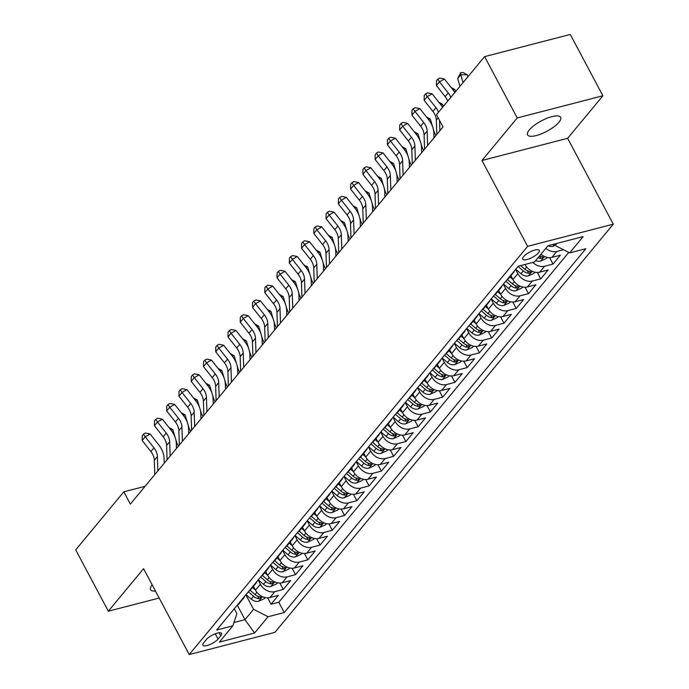 <?xml version="1.0" encoding="UTF-8"?>
<svg xmlns="http://www.w3.org/2000/svg" width="689" height="689" viewBox="0 0 689 689"><rect width="100%" height="100%" fill="white"/><g stroke="black" fill="none" stroke-linecap="round" stroke-linejoin="round"><path stroke-width="1.03" d="M529.298 129.928A18.732 5.882 152 0 0 527.576 134.889A18.732 5.882 152 0 0 541.433 133.83A18.732 5.882 152 0 0 558.934 122.263A18.732 5.882 152 0 0 560.657 117.302A18.732 5.882 152 0 0 546.799 118.362A18.732 5.882 152 0 0 529.298 129.928M152.166 584.858A18.732 5.882 152 0 0 150.555 589.689A18.732 5.882 152 0 0 155.464 591.05M523.606 256.678A9.362 2.937 152 0 0 522.744 259.159A9.362 2.937 152 0 0 529.677 258.625A9.362 2.937 152 0 0 538.428 252.846A9.362 2.937 152 0 0 539.289 250.365A9.362 2.937 152 0 0 532.356 250.891A9.362 2.937 152 0 0 523.606 256.678M602.884 95.788L517.224 117.948L481.973 160.477L567.633 138.308L602.884 95.788L570.277 34.45L484.608 56.619L436.481 114.667L443.01 126.931L130.35 504.081L123.831 491.817L75.704 549.865L108.319 611.203L159.176 598.043M567.633 138.308L613.296 224.175L274.894 632.381L189.225 654.55L527.628 246.343L613.296 224.175M253.431 586.339L255.447 590.137A11.704 8.828 39.7 0 0 269.924 597.552L278.373 595.365L271.018 604.236L267.616 597.837M258.117 580.009L260.347 584.22A11.704 8.828 39.7 0 0 274.825 591.636L283.282 589.448L279.88 583.049M283.282 589.448L290.637 580.577L282.189 582.756A11.704 8.828 39.7 0 1 267.702 575.341L265.687 571.551M277.951 556.755L279.967 560.553A11.704 8.828 39.7 0 0 294.444 567.969L302.893 565.781L295.538 574.66L292.136 568.261M290.207 541.967L292.231 545.766A11.704 8.828 39.7 0 0 306.708 553.181L315.157 550.993L307.802 559.864L304.4 553.465M302.471 527.18L304.486 530.969A11.704 8.828 39.7 0 0 318.964 538.393L327.421 536.206L320.066 545.077L316.656 538.677M314.735 512.392L316.751 516.182A11.704 8.828 39.7 0 0 331.228 523.597L339.677 521.409L332.322 530.289L328.92 523.89M326.991 497.596L329.015 501.394A11.704 8.828 39.7 0 0 343.492 508.809L351.941 506.622L344.586 515.493L341.184 509.093M339.255 482.808L341.27 486.606A11.704 8.828 39.7 0 0 355.748 494.022L364.205 491.834L356.842 500.705L353.44 494.306M351.519 468.02L353.535 471.81A11.704 8.828 39.7 0 0 368.012 479.225L376.461 477.046L369.106 485.917L365.704 479.518M363.775 453.224L365.79 457.022A11.704 8.828 39.7 0 0 380.276 464.438L388.725 462.25L381.37 471.13L377.968 464.731M376.039 438.437L378.054 442.235A11.704 8.828 39.7 0 0 392.532 449.65L400.981 447.462L393.626 456.333L390.224 449.934M388.295 423.649L390.318 427.438A11.704 8.828 39.7 0 0 404.796 434.862L413.245 432.675L405.89 441.546L402.488 435.147M400.559 408.861L402.574 412.651A11.704 8.828 39.7 0 0 417.052 420.066L425.509 417.878L418.154 426.758L414.744 420.359M412.823 394.065L414.838 397.863A11.704 8.828 39.7 0 0 429.316 405.278L437.765 403.091L430.41 411.962L427.008 405.563M425.079 379.277L427.102 383.067A11.704 8.828 39.7 0 0 441.58 390.491L450.029 388.303L442.674 397.174L439.272 390.775M437.343 364.49L439.358 368.279A11.704 8.828 39.7 0 0 453.836 375.694L462.293 373.516L454.929 382.386L451.528 375.987M449.607 349.693L451.622 353.491A11.704 8.828 39.7 0 0 466.1 360.907L474.549 358.719L467.194 367.599L463.792 361.2M461.863 334.906L463.878 338.704A11.704 8.828 39.7 0 0 478.364 346.119L486.813 343.932L479.458 352.802L476.056 346.403M474.127 320.118L476.142 323.908A11.704 8.828 39.7 0 0 490.62 331.331L499.069 329.144L491.713 338.015L488.312 331.616M486.382 305.33L488.406 309.12A11.704 8.828 39.7 0 0 502.884 316.535L511.333 314.348L503.978 323.227L500.576 316.828M498.647 290.534L500.662 294.332A11.704 8.828 39.7 0 0 515.139 301.748L523.597 299.56L516.233 308.431L512.831 302.032M510.911 275.746L512.926 279.536A11.704 8.828 39.7 0 0 527.404 286.96L535.853 284.772L528.497 293.643L525.096 287.244M525.027 264.447L525.19 264.748A11.704 8.828 39.7 0 0 539.668 272.164L548.117 269.985L540.762 278.856L537.36 272.456M540.917 254.232A11.704 8.828 39.7 0 0 551.923 257.376L560.381 255.188L553.017 264.068L549.615 257.669M218.06 639.073L220.756 635.818A9.069 2.851 152 0 0 221.591 633.415A9.069 2.851 152 0 0 214.882 633.932A9.069 2.851 152 0 0 206.407 639.53L203.703 642.785A9.069 2.851 152 0 0 202.876 645.188A9.069 2.851 152 0 0 209.585 644.68A9.069 2.851 152 0 0 218.06 639.073L215.252 633.785M237.395 605.39L244.983 619.661L253.569 609.309L268.047 616.733L284.256 612.538L585.874 248.695L569.665 252.889L583.152 236.62L547.962 245.732L534.475 262.001L518.266 266.195L216.647 630.03L232.856 625.836L236.895 613.623L234.294 608.74M268.047 616.733L254.56 633.002L219.369 642.105L232.856 625.836M515.596 269.416L517.827 273.628L512.926 279.536M503.332 284.204L505.571 288.415L500.662 294.332M491.068 299L493.307 303.203L488.406 309.12M478.812 313.788L481.043 317.991L476.142 323.908M466.548 328.575L468.787 332.787L463.878 338.704M454.284 343.363L456.523 347.575L451.622 353.491M442.028 358.159L444.267 362.362L439.358 368.279M429.764 372.947L432.003 377.159L427.102 383.067M417.508 387.735L419.739 391.946L414.838 397.863M405.244 402.531L407.483 406.734L402.574 412.651M392.98 417.319L395.219 421.522L390.318 427.438M380.724 432.106L382.955 436.318L378.054 442.235M368.46 446.903L370.699 451.106L365.79 457.022M356.196 461.69L358.435 465.893L353.535 471.81M343.94 476.478L346.179 480.689L341.27 486.606M331.676 491.266L333.915 495.477L329.015 501.394M319.42 506.062L321.651 510.265L316.751 516.182M307.156 520.85L309.395 525.052L304.486 530.969M294.892 535.637L297.131 539.849L292.231 545.766M282.636 550.433L284.876 554.636L279.967 560.553M270.372 565.221L272.611 569.424L267.702 575.341M271.018 604.236L278.778 602.229L568.761 252.424M563.507 249.737L556.833 251.459A11.704 8.828 -140.3 0 1 545.817 248.316M553.017 264.068L544.568 266.255A11.704 8.828 -140.3 0 1 532.812 262.423M540.762 278.856L532.313 281.043A11.704 8.828 -140.3 0 1 517.827 273.628M528.497 293.643L520.049 295.831A11.704 8.828 -140.3 0 1 505.571 288.415M516.233 308.431L507.784 310.618A11.704 8.828 -140.3 0 1 493.307 303.203M503.978 323.227L495.529 325.415A11.704 8.828 -140.3 0 1 481.043 317.991M491.713 338.015L483.265 340.202A11.704 8.828 -140.3 0 1 468.787 332.787M479.458 352.802L471 354.99A11.704 8.828 -140.3 0 1 456.523 347.575M467.194 367.599L458.745 369.786A11.704 8.828 -140.3 0 1 444.267 362.362M454.929 382.386L446.481 384.574A11.704 8.828 -140.3 0 1 432.003 377.159M442.674 397.174L434.225 399.362A11.704 8.828 -140.3 0 1 419.739 391.946M430.41 411.962L421.961 414.149A11.704 8.828 -140.3 0 1 407.483 406.734M418.154 426.758L409.697 428.946A11.704 8.828 -140.3 0 1 395.219 421.522M405.89 441.546L397.441 443.733A11.704 8.828 -140.3 0 1 382.955 436.318M393.626 456.333L385.177 458.521A11.704 8.828 -140.3 0 1 370.699 451.106M381.37 471.13L372.913 473.317A11.704 8.828 -140.3 0 1 358.435 465.893M369.106 485.917L360.657 488.105A11.704 8.828 -140.3 0 1 346.179 480.689M356.842 500.705L348.393 502.892A11.704 8.828 -140.3 0 1 333.915 495.477M344.586 515.493L336.137 517.68A11.704 8.828 -140.3 0 1 321.651 510.265M332.322 530.289L323.873 532.476A11.704 8.828 -140.3 0 1 309.395 525.052M320.066 545.077L311.609 547.264A11.704 8.828 -140.3 0 1 297.131 539.849M307.802 559.864L299.353 562.052A11.704 8.828 -140.3 0 1 284.876 554.636M295.538 574.66L287.089 576.848A11.704 8.828 -140.3 0 1 272.611 569.424M241.581 599.955A11.704 8.828 39.7 0 0 243.432 598.396A11.704 8.828 39.7 0 0 244.612 596.286M236.672 605.872A11.704 8.828 39.7 0 0 238.523 604.313L243.432 598.396M245.852 594.796L253.569 609.309M517.224 117.948L484.608 56.619M481.973 160.477L527.628 246.343M189.225 654.55L143.57 568.683L108.319 611.203M145.078 486.313L123.831 491.817M233.95 622.52L244.983 619.661L254.56 633.002M554.43 244.052L555.188 245.473L556.893 243.415M278.778 602.229L284.256 612.538M248.936 591.076A11.704 8.828 39.7 0 0 250.787 589.526L255.688 583.609A11.704 8.828 -140.3 0 1 253.836 585.168M256.876 581.499A11.704 8.828 -140.3 0 1 255.688 583.609M261.2 576.288A11.704 8.828 39.7 0 0 263.052 574.738L267.952 568.821A11.704 8.828 -140.3 0 1 266.1 570.371M269.141 566.711A11.704 8.828 -140.3 0 1 267.952 568.821M273.455 561.501A11.704 8.828 39.7 0 0 275.307 559.942L280.216 554.025A11.704 8.828 -140.3 0 1 278.365 555.584M281.396 551.923A11.704 8.828 -140.3 0 1 280.216 554.025M285.72 546.713A11.704 8.828 39.7 0 0 287.571 545.154L292.472 539.237A11.704 8.828 -140.3 0 1 290.62 540.796M293.66 537.127A11.704 8.828 -140.3 0 1 292.472 539.237M297.975 531.917A11.704 8.828 39.7 0 0 299.827 530.366L304.736 524.45A11.704 8.828 -140.3 0 1 302.884 526M305.925 522.34A11.704 8.828 -140.3 0 1 304.736 524.45M310.239 517.129A11.704 8.828 39.7 0 0 312.091 515.57L317 509.653A11.704 8.828 -140.3 0 1 315.149 511.212M318.18 507.552A11.704 8.828 -140.3 0 1 317 509.653M322.504 502.341A11.704 8.828 39.7 0 0 324.355 500.782L329.256 494.866A11.704 8.828 -140.3 0 1 327.404 496.424M330.444 492.756A11.704 8.828 -140.3 0 1 329.256 494.866M334.759 487.545A11.704 8.828 39.7 0 0 336.611 485.995L341.52 480.078A11.704 8.828 -140.3 0 1 339.668 481.637M342.7 477.968A11.704 8.828 -140.3 0 1 341.52 480.078M347.023 472.757A11.704 8.828 39.7 0 0 348.875 471.207L353.776 465.29A11.704 8.828 -140.3 0 1 351.924 466.841M354.964 463.18A11.704 8.828 -140.3 0 1 353.776 465.29M359.288 457.97A11.704 8.828 39.7 0 0 361.139 456.411L366.04 450.494A11.704 8.828 -140.3 0 1 364.188 452.053M367.228 448.393A11.704 8.828 -140.3 0 1 366.04 450.494M371.543 443.182A11.704 8.828 39.7 0 0 373.395 441.623L378.304 435.706A11.704 8.828 -140.3 0 1 376.452 437.265M379.484 433.596A11.704 8.828 -140.3 0 1 378.304 435.706M383.807 428.386A11.704 8.828 39.7 0 0 385.659 426.836L390.56 420.919A11.704 8.828 -140.3 0 1 388.708 422.469M391.748 418.809A11.704 8.828 -140.3 0 1 390.56 420.919M396.063 413.598A11.704 8.828 39.7 0 0 397.915 412.039L402.824 406.122A11.704 8.828 -140.3 0 1 400.972 407.681M404.012 404.021A11.704 8.828 -140.3 0 1 402.824 406.122M408.327 398.81A11.704 8.828 39.7 0 0 410.179 397.252L415.088 391.335A11.704 8.828 -140.3 0 1 413.236 392.894M416.268 389.225A11.704 8.828 -140.3 0 1 415.088 391.335M420.591 384.014A11.704 8.828 39.7 0 0 422.443 382.464L427.344 376.547A11.704 8.828 -140.3 0 1 425.492 378.106M428.532 374.437A11.704 8.828 -140.3 0 1 427.344 376.547M432.847 369.226A11.704 8.828 39.7 0 0 434.699 367.676L439.608 361.759A11.704 8.828 -140.3 0 1 437.756 363.31M440.788 359.649A11.704 8.828 -140.3 0 1 439.608 361.759M445.111 354.439A11.704 8.828 39.7 0 0 446.963 352.88L451.863 346.963A11.704 8.828 -140.3 0 1 450.012 348.522M453.052 344.862A11.704 8.828 -140.3 0 1 451.863 346.963M457.375 339.651A11.704 8.828 39.7 0 0 459.227 338.092L464.128 332.176A11.704 8.828 -140.3 0 1 462.276 333.734M465.316 330.065A11.704 8.828 -140.3 0 1 464.128 332.176M469.631 324.855A11.704 8.828 39.7 0 0 471.483 323.305L476.392 317.388A11.704 8.828 -140.3 0 1 474.54 318.938M477.572 315.278A11.704 8.828 -140.3 0 1 476.392 317.388M481.895 310.067A11.704 8.828 39.7 0 0 483.747 308.508L488.647 302.592A11.704 8.828 -140.3 0 1 486.796 304.15M489.836 300.49A11.704 8.828 -140.3 0 1 488.647 302.592M494.151 295.28A11.704 8.828 39.7 0 0 496.002 293.721L500.912 287.804A11.704 8.828 -140.3 0 1 499.06 289.363M502.1 285.694A11.704 8.828 -140.3 0 1 500.912 287.804M506.415 280.483A11.704 8.828 39.7 0 0 508.267 278.933L513.176 273.016A11.704 8.828 -140.3 0 1 511.316 274.567M514.356 270.906A11.704 8.828 -140.3 0 1 513.176 273.016M569.665 252.889L555.188 245.473M154.81 474.583L154.336 460.252A14.633 11.041 39.7 0 0 150.891 451.562L142.158 440.521L145.224 436.826L143.458 434.156L145.431 433.019L150.142 434.001L158.875 445.042A21.953 16.562 -140.3 0 1 164.042 458.073L164.215 463.241M157.876 470.88L157.402 456.557A14.633 11.041 39.7 0 0 153.957 447.867L145.224 436.826L150.142 434.001M142.158 440.521L142.235 435.629L143.458 434.156M255.386 590.017L252.475 587.484M265.222 597.587L264.343 598.638L258.487 601.316A7.76 5.848 -140.3 0 1 251.218 599.12L246.025 594.59M248.35 591.782L253.543 596.312A7.76 5.848 39.7 0 0 258.918 598.655L261.269 597.596L260.39 596.881A7.76 5.848 -140.3 0 1 255.016 594.538L250.09 590.24M178.434 446.084A14.633 11.041 -140.3 0 1 176.53 442.028L175.781 439.53M175.127 437.343L172.827 429.686L170.708 429.712M168.994 427.542L172.827 429.686M165.756 441.339L166.29 443.122M167.074 459.787L166.6 445.464A14.633 11.041 39.7 0 0 163.155 436.774L154.422 425.733L157.488 422.038L155.723 419.36L157.686 418.232L162.406 419.213L171.139 430.255A21.953 16.562 -140.3 0 1 176.306 443.285L176.47 448.444M170.14 456.092L169.666 441.761A14.633 11.041 39.7 0 0 166.221 433.08L157.488 422.038L162.406 419.213M154.422 425.733L154.491 420.841L155.723 419.36M179.329 444.999L178.856 430.668A14.633 11.041 39.7 0 0 175.411 421.987L166.686 410.945L169.744 407.242L167.978 404.572L169.95 403.444L174.67 404.426L183.403 415.467A21.953 16.562 -140.3 0 1 188.562 428.489L188.734 433.657M182.396 441.304L181.922 426.973A14.633 11.041 39.7 0 0 178.477 418.292L169.744 407.242L174.67 404.426M166.686 410.945L166.755 406.054L167.978 404.572M191.594 430.212L191.12 415.88A14.633 11.041 39.7 0 0 187.675 407.199L178.942 396.149L182.008 392.454L180.242 389.785L182.215 388.656L186.926 389.629L195.659 400.671A21.953 16.562 -140.3 0 1 200.826 413.701L200.999 418.869M194.66 426.508L194.186 412.186A14.633 11.041 39.7 0 0 190.741 403.496L182.008 392.454L186.926 389.629M178.942 396.149L179.019 391.257L180.242 389.785M203.858 415.415L203.384 401.093A14.633 11.041 39.7 0 0 199.939 392.403L191.206 381.361L194.272 377.667L192.507 374.988L194.47 373.86L199.19 374.842L207.923 385.883A21.953 16.562 -140.3 0 1 213.082 398.914L213.254 404.073M206.924 411.721L206.442 397.389A14.633 11.041 39.7 0 0 203.005 388.708L194.272 377.667L199.19 374.842M191.206 381.361L191.275 376.47L192.507 374.988M267.642 575.229L264.74 572.697M277.478 582.791L276.608 583.85L270.751 586.528A7.76 5.848 -140.3 0 1 263.482 584.332L258.28 579.802M260.614 576.994L265.808 581.525A7.76 5.848 39.7 0 0 271.182 583.867L273.524 582.808L272.655 582.084A7.76 5.848 -140.3 0 1 267.28 579.75L262.354 575.453M190.689 431.297A14.633 11.041 -140.3 0 1 188.795 427.24L188.045 424.734M187.391 422.546L185.091 414.89L182.973 414.924M181.25 412.745L185.091 414.89M178.012 426.543L178.546 428.334M279.906 560.433L277.004 557.901M289.742 568.003L288.863 569.062L283.007 571.732A7.76 5.848 -140.3 0 1 275.738 569.545L270.544 565.014M272.87 562.207L278.072 566.737A7.76 5.848 39.7 0 0 283.446 569.071L285.789 568.02L284.91 567.297A7.76 5.848 -140.3 0 1 279.545 564.963L274.618 560.665M202.954 416.509A14.633 11.041 -140.3 0 1 201.05 412.444L200.301 409.946M199.646 407.759L197.355 400.102L195.237 400.137M193.514 397.958L197.355 400.102M190.276 411.755L190.81 413.538M292.162 545.645L289.259 543.113M302.006 553.215L301.127 554.266L295.271 556.945A7.76 5.848 -140.3 0 1 288.002 554.757L282.809 550.227M285.134 547.41L290.327 551.941A7.76 5.848 39.7 0 0 295.702 554.283L298.044 553.233L297.174 552.509A7.76 5.848 -140.3 0 1 291.8 550.166L286.874 545.877M215.218 401.713A14.633 11.041 -140.3 0 1 213.314 397.656L212.565 395.159M211.911 392.971L209.611 385.315L207.492 385.349M205.77 383.17L209.611 385.315M202.532 396.967L203.074 398.75M304.426 530.857L301.524 528.325M314.262 538.419L313.392 539.478L307.535 542.157A7.76 5.848 -140.3 0 1 300.258 539.961L295.064 535.431M297.398 532.623L302.592 537.153A7.76 5.848 39.7 0 0 307.966 539.496L310.308 538.436L309.439 537.721A7.76 5.848 -140.3 0 1 304.064 535.379L299.138 531.081M227.473 386.925A14.633 11.041 -140.3 0 1 225.579 382.869L224.829 380.362M224.166 378.175L221.875 370.527L219.757 370.553M218.034 368.382L221.875 370.527M214.796 382.171L215.33 383.962M216.113 400.628L215.64 386.296A14.633 11.041 39.7 0 0 212.195 377.615L203.462 366.574L206.528 362.879L204.762 360.201L206.734 359.072L211.445 360.054L220.179 371.095A21.953 16.562 -140.3 0 1 225.346 384.126L225.518 389.285M219.18 396.933L218.706 382.602A14.633 11.041 39.7 0 0 215.261 373.92L206.528 362.879L211.445 360.054M203.462 366.574L203.539 361.682L204.762 360.201M316.69 516.061L313.788 513.529M326.526 523.631L325.647 524.691L319.791 527.369A7.76 5.848 -140.3 0 1 312.522 525.173L307.328 520.643M309.654 517.835L314.856 522.365A7.76 5.848 39.7 0 0 320.221 524.699L322.573 523.649L321.694 522.925A7.76 5.848 -140.3 0 1 316.32 520.591L311.394 516.294M239.738 372.138A14.633 11.041 -140.3 0 1 237.834 368.072L237.085 365.575M236.43 363.387L234.131 355.731L232.021 355.765M230.298 353.586L234.131 355.731M227.06 367.383L227.594 369.166M228.378 385.84L227.904 371.509A14.633 11.041 39.7 0 0 224.459 362.827L215.726 351.786L218.792 348.083L217.026 345.413L218.99 344.285L223.71 345.258L232.443 356.308A21.953 16.562 -140.3 0 1 237.61 369.33L237.783 374.497M231.444 382.145L230.97 367.814A14.633 11.041 39.7 0 0 227.525 359.124L218.792 348.083L223.71 345.258M215.726 351.786L215.803 346.894L217.026 345.413M328.946 501.273L326.043 498.741M338.79 508.844L337.911 509.903L332.055 512.573A7.76 5.848 -140.3 0 1 324.786 510.385L319.584 505.855M321.918 503.039L327.111 507.569A7.76 5.848 39.7 0 0 332.486 509.912L334.828 508.861L333.958 508.137A7.76 5.848 -140.3 0 1 328.584 505.795L323.658 501.506M252.002 357.341A14.633 11.041 -140.3 0 1 250.098 353.285L249.349 350.787M248.695 348.6L246.395 340.943L244.276 340.977M242.554 338.799L246.395 340.943M239.316 352.596L239.858 354.379M240.642 371.052L240.16 356.721A14.633 11.041 39.7 0 0 236.723 348.031L227.99 336.99L231.056 333.295L229.291 330.617L231.254 329.488L235.974 330.47L244.707 341.511A21.953 16.562 -140.3 0 1 249.866 354.542L250.038 359.71M243.699 367.349L243.226 353.026A14.633 11.041 39.7 0 0 239.781 344.336L231.056 333.295L235.974 330.47M227.99 336.99L228.059 332.098L229.291 330.617M341.21 486.486L338.308 483.954M351.046 494.056L350.167 495.107L344.311 497.785A7.76 5.848 -140.3 0 1 337.042 495.589L331.848 491.059M334.182 488.251L339.376 492.781A7.76 5.848 39.7 0 0 344.75 495.124L347.092 494.065L346.214 493.35A7.76 5.848 -140.3 0 1 340.848 491.007L335.922 486.71M264.257 342.554A14.633 11.041 -140.3 0 1 262.363 338.497L261.605 335.999M260.95 333.812L258.659 326.155L256.541 326.181M254.818 324.011L258.659 326.155M251.58 337.808L252.114 339.591M252.897 356.256L252.424 341.933A14.633 11.041 39.7 0 0 248.979 333.243L240.246 322.202L243.312 318.507L241.546 315.829L243.518 314.701L248.229 315.683L256.963 326.724A21.953 16.562 -140.3 0 1 262.13 339.755L262.302 344.913M255.963 352.561L255.49 338.23A14.633 11.041 39.7 0 0 252.045 329.549L243.312 318.507L248.229 315.683M240.246 322.202L240.323 317.31L241.546 315.829M353.474 471.698L350.563 469.166M363.31 479.26L362.431 480.319L356.575 482.998A7.76 5.848 -140.3 0 1 349.306 480.801L344.112 476.271M346.438 473.464L351.631 477.994A7.76 5.848 39.7 0 0 357.005 480.328L359.357 479.277L358.478 478.554A7.76 5.848 -140.3 0 1 353.104 476.22L348.178 471.922M276.522 327.766A14.633 11.041 -140.3 0 1 274.618 323.709L273.869 321.203M273.214 319.016L270.915 311.359L268.796 311.394M267.082 309.215L270.915 311.359M263.844 323.012L264.378 324.803M265.162 341.468L264.688 327.137A14.633 11.041 39.7 0 0 261.243 318.456L252.51 307.415L255.576 303.711L253.81 301.041L255.774 299.913L260.494 300.895L269.227 311.936A21.953 16.562 -140.3 0 1 274.394 324.958L274.558 330.126M268.228 337.774L267.754 323.442A14.633 11.041 39.7 0 0 264.309 314.761L255.576 303.711L260.494 300.895M252.51 307.415L252.579 302.523L253.81 301.041M365.73 456.902L362.827 454.37M375.565 464.472L374.695 465.531L368.839 468.201A7.76 5.848 -140.3 0 1 361.57 466.014L356.368 461.484M358.702 458.676L363.895 463.206A7.76 5.848 39.7 0 0 369.27 465.54L371.612 464.489L370.742 463.766A7.76 5.848 -140.3 0 1 365.368 461.432L360.442 457.134M288.777 312.978A14.633 11.041 -140.3 0 1 286.882 308.913L286.133 306.416M285.479 304.228L283.179 296.571L281.06 296.606M279.338 294.427L283.179 296.571M276.1 308.224L276.633 310.007M277.417 326.681L276.944 312.35A14.633 11.041 39.7 0 0 273.499 303.668L264.774 292.618L267.832 288.924L266.066 286.254L268.038 285.125L272.758 286.099L281.482 297.14A21.953 16.562 -140.3 0 1 286.65 310.171L286.822 315.338M280.483 322.977L280.01 308.655A14.633 11.041 39.7 0 0 276.565 299.965L267.832 288.924L272.758 286.099M264.774 292.618L264.843 287.726L266.066 286.254M377.994 442.114L375.092 439.582M387.829 449.684L386.951 450.735L381.095 453.414A7.76 5.848 -140.3 0 1 373.826 451.226L368.632 446.696M370.958 443.88L376.16 448.41A7.76 5.848 39.7 0 0 381.525 450.752L383.876 449.702L382.998 448.978A7.76 5.848 -140.3 0 1 377.624 446.636L372.706 442.347M301.041 298.182A14.633 11.041 -140.3 0 1 299.138 294.125L298.389 291.628M297.734 289.44L295.443 281.784L293.325 281.818M291.602 279.639L295.443 281.784M288.364 293.436L288.898 295.219M289.681 311.884L289.208 297.562A14.633 11.041 39.7 0 0 285.763 288.872L277.03 277.831L280.096 274.136L278.33 271.457L280.294 270.329L285.013 271.311L293.747 282.352A21.953 16.562 -140.3 0 1 298.914 295.383L299.086 300.542M292.747 308.19L292.274 293.858A14.633 11.041 39.7 0 0 288.829 285.177L280.096 274.136L285.013 271.311M277.03 277.831L277.107 272.939L278.33 271.457M390.25 427.326L387.347 424.794M400.094 434.888L399.215 435.948L393.359 438.626A7.76 5.848 -140.3 0 1 386.09 436.43L380.896 431.9M383.222 429.092L388.415 433.622A7.76 5.848 39.7 0 0 393.789 435.965L396.132 434.905L395.262 434.191A7.76 5.848 -140.3 0 1 389.888 431.848L384.962 427.55M313.306 283.394A14.633 11.041 -140.3 0 1 311.402 279.338L310.653 276.832M309.998 274.644L307.699 266.996L305.58 267.022M303.858 264.852L307.699 266.996M300.619 278.64L301.162 280.432M301.946 297.097L301.472 282.766A14.633 11.041 39.7 0 0 298.027 274.084L289.294 263.043L292.36 259.348L290.594 256.67L292.558 255.541L297.278 256.523L306.011 267.565A21.953 16.562 -140.3 0 1 311.17 280.595L311.342 285.754M305.012 293.402L304.529 279.071A14.633 11.041 39.7 0 0 301.093 270.389L292.36 259.348L297.278 256.523M289.294 263.043L289.363 258.151L290.594 256.67M402.514 412.53L399.611 409.998M412.349 420.101L411.479 421.16L405.623 423.838A7.76 5.848 -140.3 0 1 398.345 421.642L393.152 417.112M395.486 414.304L400.679 418.834A7.76 5.848 39.7 0 0 406.054 421.168L408.396 420.118L407.526 419.394A7.76 5.848 -140.3 0 1 402.152 417.06L397.226 412.763M325.561 268.607A14.633 11.041 -140.3 0 1 323.666 264.542L322.917 262.044M322.254 259.856L319.963 252.2L317.844 252.234M316.122 250.055L319.963 252.2M312.884 263.853L313.417 265.635M314.201 282.309L313.728 267.978A14.633 11.041 39.7 0 0 310.283 259.297L301.549 248.255L304.616 244.552L302.85 241.882L304.822 240.754L309.533 241.727L318.266 252.777A21.953 16.562 -140.3 0 1 323.434 265.799L323.606 270.966M317.267 278.606L316.794 264.283A14.633 11.041 39.7 0 0 313.349 255.593L304.616 244.552L309.533 241.727M301.549 248.255L301.627 243.355L302.85 241.882M414.778 397.742L411.876 395.21M424.613 405.313L423.735 406.372L417.878 409.042A7.76 5.848 -140.3 0 1 410.61 406.854L405.416 402.324M407.742 399.508L412.944 404.038A7.76 5.848 39.7 0 0 418.309 406.381L420.66 405.33L419.782 404.607A7.76 5.848 -140.3 0 1 414.408 402.264L409.481 397.975M337.825 253.81A14.633 11.041 -140.3 0 1 335.922 249.754L335.173 247.256M334.518 245.069L332.219 237.412L330.1 237.447M328.386 235.268L332.219 237.412M325.148 249.065L325.682 250.848M326.465 267.521L325.992 253.19A14.633 11.041 39.7 0 0 322.547 244.5L313.814 233.459L316.88 229.764L315.114 227.086L317.078 225.958L321.797 226.939L330.531 237.981A21.953 16.562 -140.3 0 1 335.698 251.011L335.87 256.179M329.531 263.818L329.058 249.496A14.633 11.041 39.7 0 0 325.613 240.805L316.88 229.764L321.797 226.939M313.814 233.459L313.891 228.567L315.114 227.086M427.034 382.955L424.131 380.423M436.878 390.525L435.999 391.576L430.143 394.254A7.76 5.848 -140.3 0 1 422.874 392.058L417.672 387.528M420.006 384.72L425.199 389.251A7.76 5.848 39.7 0 0 430.573 391.593L432.916 390.534L432.046 389.819A7.76 5.848 -140.3 0 1 426.672 387.476L421.746 383.179M350.09 239.023A14.633 11.041 -140.3 0 1 348.186 234.966L347.437 232.46M346.782 230.281L344.483 222.625L342.364 222.65M340.642 220.48L344.483 222.625M337.403 234.277L337.946 236.06M338.73 252.725L338.247 238.403A14.633 11.041 39.7 0 0 334.811 229.713L326.078 218.671L329.144 214.977L327.378 212.298L329.342 211.17L334.062 212.152L342.795 223.193A21.953 16.562 -140.3 0 1 347.954 236.224L348.126 241.383M341.787 249.03L341.313 234.699A14.633 11.041 39.7 0 0 337.868 226.018L329.144 214.977L334.062 212.152M326.078 218.671L326.147 213.779L327.378 212.298M439.298 368.167L436.395 365.635M449.133 375.729L448.255 376.788L442.398 379.467A7.76 5.848 -140.3 0 1 435.129 377.271L429.936 372.74M432.27 369.933L437.463 374.463A7.76 5.848 39.7 0 0 442.838 376.797L445.18 375.746L444.302 375.023A7.76 5.848 -140.3 0 1 438.936 372.689L434.01 368.391M362.345 224.235A14.633 11.041 -140.3 0 1 360.45 220.179L359.692 217.672M359.038 215.485L356.747 207.828L354.628 207.863M352.906 205.684L356.747 207.828M349.667 219.481L350.201 221.272M350.985 237.938L350.512 223.606A14.633 11.041 39.7 0 0 347.067 214.925L338.333 203.884L341.399 200.18L339.634 197.51L341.606 196.382L346.317 197.364L355.05 208.405A21.953 16.562 -140.3 0 1 360.218 221.427L360.39 226.595M354.051 234.243L353.578 219.912A14.633 11.041 39.7 0 0 350.133 211.23L341.399 200.18L346.317 197.364M338.333 203.884L338.411 198.992L339.634 197.51M451.562 353.371L448.651 350.839M461.397 360.941L460.519 362.001L454.662 364.67A7.76 5.848 -140.3 0 1 447.394 362.483L442.2 357.953M444.526 355.145L449.719 359.675A7.76 5.848 39.7 0 0 455.093 362.009L457.444 360.958L456.566 360.235A7.76 5.848 -140.3 0 1 451.192 357.901L446.265 353.603M374.609 209.447A14.633 11.041 -140.3 0 1 372.706 205.382L371.957 202.885M371.302 200.697L369.003 193.041L366.884 193.075M365.17 190.896L369.003 193.041M361.932 204.693L362.466 206.476M363.249 223.15L362.776 208.819A14.633 11.041 39.7 0 0 359.331 200.137L350.598 189.087L353.664 185.393L351.898 182.723L353.862 181.586L358.581 182.568L367.315 193.609A21.953 16.562 -140.3 0 1 372.482 206.64L372.646 211.807M366.315 219.446L365.842 205.124A14.633 11.041 39.7 0 0 362.397 196.434L353.664 185.393L358.581 182.568M350.598 189.087L350.667 184.196L351.898 182.723M463.818 338.583L460.915 336.051M473.653 346.154L472.783 347.204L466.927 349.883A7.76 5.848 -140.3 0 1 459.658 347.695L454.456 343.165M456.79 340.349L461.983 344.879A7.76 5.848 39.7 0 0 467.357 347.222L469.7 346.171L468.83 345.447A7.76 5.848 -140.3 0 1 463.456 343.105L458.529 338.816M386.865 194.651A14.633 11.041 -140.3 0 1 384.97 190.595L384.221 188.097M383.566 185.909L381.267 178.253L379.148 178.287M377.426 176.108L381.267 178.253M374.187 189.906L374.721 191.688M375.505 208.354L375.031 194.031A14.633 11.041 39.7 0 0 371.586 185.341L362.862 174.3L365.919 170.605L364.154 167.927L366.126 166.798L370.846 167.78L379.57 178.821A21.953 16.562 -140.3 0 1 384.738 191.852L384.91 197.011M378.571 204.659L378.097 190.328A14.633 11.041 39.7 0 0 374.652 181.646L365.919 170.605L370.846 167.78M362.862 174.3L362.931 169.408L364.154 167.927M476.082 323.796L473.179 321.263M485.917 331.357L485.039 332.417L479.182 335.095A7.76 5.848 -140.3 0 1 471.913 332.899L466.72 328.369M469.045 325.561L474.247 330.091A7.76 5.848 39.7 0 0 479.613 332.434L481.964 331.375L481.086 330.66A7.76 5.848 -140.3 0 1 475.711 328.317L470.794 324.019M399.129 179.863A14.633 11.041 -140.3 0 1 397.226 175.807L396.476 173.301M395.822 171.113L393.531 163.465L391.412 163.491M389.69 161.321L393.531 163.465M386.451 175.109L386.985 176.901M387.769 193.566L387.296 179.235A14.633 11.041 39.7 0 0 383.851 170.553L375.117 159.512L378.183 155.817L376.418 153.139L378.382 152.011L383.101 152.992L391.834 164.034A21.953 16.562 -140.3 0 1 397.002 177.064L397.174 182.223M390.835 189.871L390.362 175.54A14.633 11.041 39.7 0 0 386.917 166.859L378.183 155.817L383.101 152.992M375.117 159.512L375.195 154.62L376.418 153.139M488.337 308.999L485.435 306.467M498.181 316.57L497.303 317.629L491.446 320.307A7.76 5.848 -140.3 0 1 484.178 318.111L478.984 313.581M481.31 310.773L486.503 315.304A7.76 5.848 39.7 0 0 491.877 317.638L494.22 316.587L493.35 315.863A7.76 5.848 -140.3 0 1 487.976 313.529L483.049 309.232M411.393 165.076A14.633 11.041 -140.3 0 1 409.49 161.011L408.741 158.513M408.086 156.325L405.787 148.669L403.668 148.703M401.945 146.524L405.787 148.669M398.707 160.322L399.25 162.104M400.033 178.778L399.56 164.447A14.633 11.041 39.7 0 0 396.115 155.766L387.382 144.724L390.448 141.021L388.682 138.351L390.646 137.223L395.365 138.196L404.098 149.246A21.953 16.562 -140.3 0 1 409.257 162.268L409.43 167.436M403.099 175.075L402.617 160.752A14.633 11.041 39.7 0 0 399.181 152.062L390.448 141.021L395.365 138.196M387.382 144.724L387.451 139.824L388.682 138.351M500.602 294.212L497.699 291.68M510.437 301.782L509.567 302.841L503.702 305.511A7.76 5.848 -140.3 0 1 496.433 303.324L491.24 298.793M493.574 295.977L498.767 300.507A7.76 5.848 39.7 0 0 504.141 302.85L506.484 301.799L505.614 301.076A7.76 5.848 -140.3 0 1 500.24 298.733L495.313 294.444M423.649 150.28A14.633 11.041 -140.3 0 1 421.754 146.223L421.005 143.725M420.342 141.538L418.051 133.881L415.932 133.916M414.21 131.737L418.051 133.881M410.971 145.534L411.505 147.317M412.289 163.991L411.815 149.659A14.633 11.041 39.7 0 0 408.37 140.969L399.637 129.928L402.703 126.233L400.938 123.555L402.91 122.427L407.621 123.409L416.354 134.45A21.953 16.562 -140.3 0 1 421.522 147.48L421.694 152.648M415.355 160.287L414.881 145.965A14.633 11.041 39.7 0 0 411.436 137.275L402.703 126.233L407.621 123.409M399.637 129.928L399.715 125.036L400.938 123.555M512.866 279.424L509.955 276.892M522.701 286.994L521.823 288.045L515.966 290.724A7.76 5.848 -140.3 0 1 508.697 288.527L503.504 283.997M505.829 281.19L511.031 285.72A7.76 5.848 39.7 0 0 516.397 288.062L518.748 287.003L517.87 286.288A7.76 5.848 -140.3 0 1 512.495 283.946L507.569 279.648M435.913 135.492A14.633 11.041 -140.3 0 1 434.01 131.435L433.26 128.929M432.606 126.75L430.306 119.094L428.188 119.119M426.474 116.949L430.306 119.094M423.235 130.746L423.769 132.529M424.553 149.194L424.079 134.872A14.633 11.041 39.7 0 0 420.634 126.182L411.901 115.141L414.967 111.446L413.202 108.767L415.166 107.639L419.885 108.621L428.618 119.662A21.953 16.562 -140.3 0 1 433.786 132.693L433.958 137.852M427.619 145.5L427.146 131.168A14.633 11.041 39.7 0 0 423.701 122.487L414.967 111.446L419.885 108.621M411.901 115.141L411.979 110.249L413.202 108.767M534.965 272.198L534.087 273.257L528.23 275.936A7.76 5.848 -140.3 0 1 520.962 273.74L515.76 269.21M518.094 266.402L523.287 270.932A7.76 5.848 39.7 0 0 528.661 273.266L531.004 272.215L530.134 271.492A7.76 5.848 -140.3 0 1 524.76 269.158L520.651 265.575M443.234 106.519L442.571 104.297L440.452 104.332M438.729 102.153L442.571 104.297M435.491 115.95L436.025 117.741M436.809 134.407L436.335 120.075A14.633 11.041 39.7 0 0 432.899 111.394L424.166 100.353L427.232 96.649L425.466 93.98L427.43 92.851L432.149 93.833L440.882 104.874A21.953 16.562 -140.3 0 1 442.588 107.303M438.54 112.195A14.633 11.041 39.7 0 0 435.956 107.699L427.232 96.649L432.149 93.833M424.166 100.353L424.235 95.461L425.466 93.98M439.875 130.712L439.539 120.411M547.221 257.41L546.343 258.47L540.486 261.14A7.76 5.848 -140.3 0 1 535.68 260.537M538.014 257.729A7.76 5.848 39.7 0 0 540.925 258.478L543.268 257.428L542.389 256.704A7.76 5.848 -140.3 0 1 539.487 255.955M455.498 91.732L454.835 89.51L452.716 89.544M450.994 87.365L454.835 89.51M447.729 101.102A14.633 11.041 39.7 0 0 445.154 96.606L436.421 85.557L439.487 81.862L437.722 79.192L439.694 78.055L444.405 79.037L453.138 90.078A21.953 16.562 -140.3 0 1 454.852 92.507M450.795 97.399A14.633 11.041 39.7 0 0 448.22 92.903L439.487 81.862L444.405 79.037M436.421 85.557L436.499 80.665L437.722 79.192M555.084 245.284L552.75 246.352A7.76 5.848 -140.3 0 1 547.944 245.749M467.762 76.944L467.09 74.722L460.726 74.817L463.06 82.611M460.734 72.612L460.726 74.817L457.66 78.512L460.734 72.612L463.275 72.578L467.09 74.722M457.66 78.512L459.994 86.306M525.552 264.309L525.19 264.748M260.347 584.22L255.447 590.137M274.825 591.636L269.924 597.552M556.833 251.459L551.923 257.376M544.568 266.255L539.668 272.164M532.313 281.043L527.404 286.96M520.049 295.831L515.139 301.748M507.784 310.618L502.884 316.535M495.529 325.415L490.62 331.331M483.265 340.202L478.364 346.119M471 354.99L466.1 360.907M458.745 369.786L453.836 375.694M446.481 384.574L441.58 390.491M434.225 399.362L429.316 405.278M421.961 414.149L417.052 420.066M409.697 428.946L404.796 434.862M397.441 443.733L392.532 449.65M385.177 458.521L380.276 464.438M372.913 473.317L368.012 479.225M360.657 488.105L355.748 494.022M348.393 502.892L343.492 508.809M336.137 517.68L331.228 523.597M323.873 532.476L318.964 538.393M311.609 547.264L306.708 553.181M299.353 562.052L294.444 567.969M287.089 576.848L282.189 582.756M219.136 632.76L220.756 635.818M154.336 460.252L157.402 456.557M150.891 451.562L153.957 447.867M258.633 601.247L262.44 596.657M255.016 594.538L256.876 592.299M251.218 599.12L253.543 596.312M257.608 596.183L258.918 598.655M166.6 445.464L169.666 441.761M163.155 436.774L166.221 433.08M178.856 430.668L181.922 426.973M175.411 421.987L178.477 418.292M191.12 415.88L194.186 412.186M187.675 407.199L190.741 403.496M203.384 401.093L206.442 397.389M199.939 392.403L203.005 388.708M270.898 586.46L274.704 581.869M267.28 579.75L269.132 577.511M263.482 584.332L265.808 581.525M269.864 581.395L271.182 583.867M283.153 571.672L286.96 567.081M279.545 564.963L281.396 562.724M275.738 569.545L278.072 566.737M282.128 566.599L283.446 569.071M295.417 556.876L299.224 552.285M291.8 550.166L293.66 547.927M288.002 554.757L290.327 551.941M294.392 551.811L295.702 554.283M307.682 542.088L311.488 537.498M304.064 535.379L305.916 533.14M300.258 539.961L302.592 537.153M306.648 537.024L307.966 539.496M215.64 386.296L218.706 382.602M212.195 377.615L215.261 373.92M319.937 527.3L323.744 522.71M316.32 520.591L318.18 518.352M312.522 525.173L314.856 522.365M318.912 522.228L320.221 524.699M227.904 371.509L230.97 367.814M224.459 362.827L227.525 359.124M332.201 512.513L336.008 507.914M328.584 505.795L330.436 503.564M324.786 510.385L327.111 507.569M331.168 507.44L332.486 509.912M240.16 356.721L243.226 353.026M236.723 348.031L239.781 344.336M344.457 497.716L348.272 493.126M340.848 491.007L342.7 488.768M337.042 495.589L339.376 492.781M343.432 492.652L344.75 495.124M252.424 341.933L255.49 338.23M248.979 333.243L252.045 329.549M356.721 482.929L360.528 478.338M353.104 476.22L354.964 473.98M349.306 480.801L351.631 477.994M355.696 477.865L357.005 480.328M264.688 327.137L267.754 323.442M261.243 318.456L264.309 314.761M368.985 468.141L372.792 463.551M365.368 461.432L367.22 459.193M361.57 466.014L363.895 463.206M367.952 463.068L369.27 465.54M276.944 312.35L280.01 308.655M273.499 303.668L276.565 299.965M381.241 453.345L385.048 448.754M377.624 446.636L379.484 444.396M373.826 451.226L376.16 448.41M380.216 448.281L381.525 450.752M289.208 297.562L292.274 293.858M285.763 288.872L288.829 285.177M393.505 438.557L397.312 433.967M389.888 431.848L391.748 429.609M386.09 436.43L388.415 433.622M392.48 433.493L393.789 435.965M301.472 282.766L304.529 279.071M298.027 274.084L301.093 270.389M405.769 423.769L409.576 419.179M402.152 417.06L404.004 414.821M398.345 421.642L400.679 418.834M404.736 418.697L406.054 421.168M313.728 267.978L316.794 264.283M310.283 259.297L313.349 255.593M418.025 408.982L421.832 404.383M414.408 402.264L416.268 400.033M410.61 406.854L412.944 404.038M417 403.909L418.309 406.381M325.992 253.19L329.058 249.496M322.547 244.5L325.613 240.805M430.289 394.186L434.096 389.595M426.672 387.476L428.524 385.237M422.874 392.058L425.199 389.251M429.256 389.121L430.573 391.593M338.247 238.403L341.313 234.699M334.811 229.713L337.868 226.018M442.545 379.398L446.351 374.807M438.936 372.689L440.788 370.449M435.129 377.271L437.463 374.463M441.52 374.334L442.838 376.797M350.512 223.606L353.578 219.912M347.067 214.925L350.133 211.23M454.809 364.61L458.616 360.02M451.192 357.901L453.052 355.662M447.394 362.483L449.719 359.675M453.784 359.537L455.093 362.009M362.776 208.819L365.842 205.124M359.331 200.137L362.397 196.434M467.073 349.814L470.88 345.223M463.456 343.105L465.308 340.866M459.658 347.695L461.983 344.879M466.04 344.75L467.357 347.222M375.031 194.031L378.097 190.328M371.586 185.341L374.652 181.646M479.329 335.026L483.135 330.436M475.711 328.317L477.572 326.078M471.913 332.899L474.247 330.091M478.304 329.962L479.613 332.434M387.296 179.235L390.362 175.54M383.851 170.553L386.917 166.859M491.593 320.239L495.4 315.648M487.976 313.529L489.836 311.29M484.178 318.111L486.503 315.304M490.568 315.166L491.877 317.638M399.56 164.447L402.617 160.752M396.115 155.766L399.181 152.062M503.857 305.451L507.664 300.852M500.24 298.733L502.092 296.503M496.433 303.324L498.767 300.507M502.824 300.378L504.141 302.85M411.815 149.659L414.881 145.965M408.37 140.969L411.436 137.275M516.113 290.655L519.919 286.064M512.495 283.946L514.356 281.706M508.697 288.527L511.031 285.72M515.088 285.591L516.397 288.062M424.079 134.872L427.146 131.168M420.634 126.182L423.701 122.487M528.377 275.867L532.184 271.277M524.76 269.158L526.611 266.919M520.962 273.74L523.287 270.932M527.343 270.803L528.661 273.266M436.335 120.075L438.178 117.853M432.899 111.394L435.956 107.699M540.632 261.079L544.439 256.489M539.608 256.007L540.925 258.478M445.154 96.606L448.22 92.903M552.897 246.283L554.559 244.285"/></g></svg>
